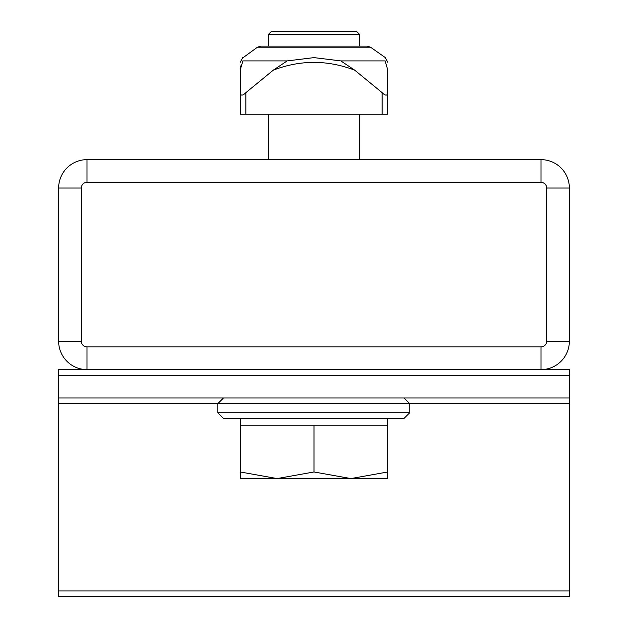 <?xml version="1.0" encoding="UTF-8"?>
<svg xmlns="http://www.w3.org/2000/svg" width="628" height="628" viewBox="0 0 628 628"><rect width="100%" height="100%" fill="white"/><g stroke="black" fill="none" stroke-linecap="round" stroke-linejoin="round"><path stroke-width="0.94" d="M240.226 418.413L240.226 425.227L387.774 425.227L387.774 471.973L350.887 478.567L314 471.973L277.113 478.567L387.774 478.567L387.774 471.973M404.04 397.987L409.746 403.663L217.814 403.663L217.814 412.737L409.746 412.737L409.746 403.663L409.746 412.737L404.047 418.413L387.774 418.413L387.774 425.227M240.226 478.567L277.113 478.567L240.226 471.973L240.226 478.567M240.226 425.227L240.226 471.973M314 425.227L314 471.973M242.667 57.98L257.488 47.186L260.753 46.158L367.247 46.158L370.512 47.186L257.488 47.186L260.753 46.158L268.603 46.158L268.603 34.234L271.437 31.4L356.563 31.4L359.397 34.234L268.611 34.234M359.389 34.234L359.397 46.158L367.247 46.158L370.512 47.186L385.356 57.619L387.774 62.258M245.901 92.638L245.901 114.249L240.226 114.249L240.226 92.638C240.634 95.943 242.526 95.943 245.901 92.638L273.274 70.163L287.169 60.908L314 57.619L340.831 60.908L354.726 70.163L382.099 92.638C385.466 95.943 387.358 95.943 387.774 92.638L387.774 70.163C387.774 59.809 387.774 59.809 387.774 70.163L385.152 60.908L340.831 60.908M385.152 60.908C385.427 56.551 385.427 56.551 385.152 60.908C385.427 56.551 385.427 56.551 385.152 60.908C385.427 56.551 385.427 56.551 385.152 60.908M387.774 70.163C387.774 59.809 387.774 59.809 387.774 70.163L387.774 114.249L382.099 114.249L382.099 92.638M245.901 114.249L382.099 114.249M240.226 70.163L240.226 92.638L240.226 70.163C240.226 59.809 240.226 59.809 240.226 70.163C240.226 59.809 240.226 59.809 240.226 70.163L242.848 60.908C242.573 56.559 242.573 56.559 242.848 60.908C242.573 56.559 242.573 56.559 242.848 60.908L287.169 60.908M240.226 65.885L240.226 69.206L240.226 65.885M354.726 70.163C327.463 59.809 300.317 59.809 273.274 70.163M87.009 346.915L540.991 346.915A5.676 5.676 0 0 0 546.666 341.24L546.666 188.023A5.676 5.676 0 0 0 540.991 182.348L87.009 182.348A5.676 5.676 0 0 0 81.334 188.023L81.334 341.24A5.676 5.676 0 0 0 87.009 346.915L87.009 369.609A28.37 28.37 0 0 1 58.64 341.24L58.64 188.023A28.37 28.37 0 0 1 87.009 159.645L540.991 159.645A28.37 28.37 0 0 1 569.361 188.023L569.361 341.24A28.37 28.37 0 0 1 540.991 369.609L58.64 369.609L58.64 397.987L569.361 397.987L569.361 596.6L58.64 596.6L569.361 596.6M569.361 397.987L569.361 369.609L540.991 369.609A28.37 28.37 0 0 0 569.361 341.24L546.666 341.24M546.666 188.023L569.361 188.023A28.37 28.37 0 0 0 540.991 159.645L540.991 182.348M404.04 418.413L223.489 418.413L217.814 412.737M58.64 596.6L58.64 397.987M87.009 369.609A28.37 28.37 0 0 1 58.64 341.24L81.334 341.24M81.334 188.023L58.64 188.023A28.37 28.37 0 0 1 87.009 159.645L87.009 182.348M569.361 341.24A28.37 28.37 0 0 1 540.991 369.609L540.991 346.915M569.361 188.023A28.37 28.37 0 0 0 540.991 159.645M569.361 403.663L409.746 403.663M223.489 397.987L217.814 403.663L58.64 403.663M569.361 590.924L58.64 590.924M569.361 375.285L58.64 375.285M268.603 114.249L268.603 159.645M359.397 114.249L359.397 159.645M242.644 57.619L240.226 62.258"/></g></svg>
